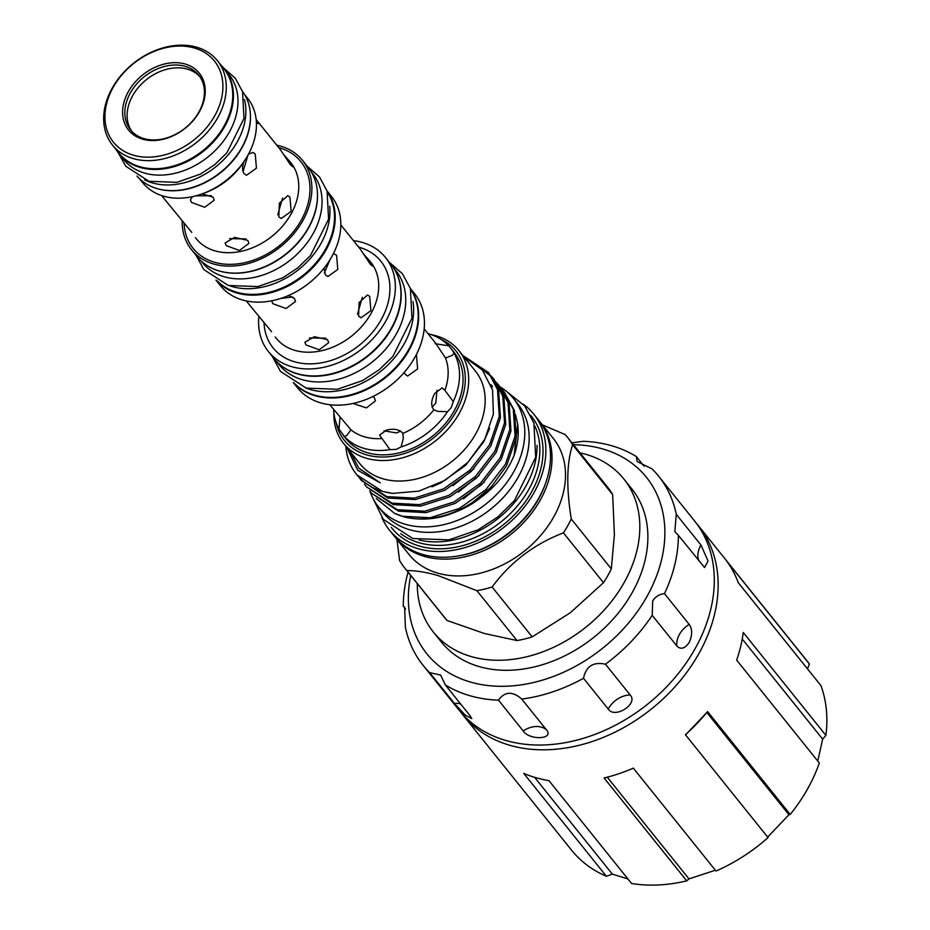 <?xml version="1.0" encoding="UTF-8"?>
<svg xmlns="http://www.w3.org/2000/svg" width="930" height="930" viewBox="0 0 930 930"><rect width="100%" height="100%" fill="white"/><g stroke="black" fill="none" stroke-linecap="round" stroke-linejoin="round"><path stroke-width="1.4" d="M460.989 712.438A151.044 113.507 -38.8 0 0 462.873 714.879A151.044 113.507 -38.8 0 0 509.884 745.302A151.044 113.507 -38.8 0 0 678.028 683.317A151.044 113.507 -38.8 0 0 698.372 525.671A151.044 113.507 -38.8 0 0 696.407 523.311M715.356 870.236L688.979 878.897L686.735 880.861A151.044 113.507 -38.8 0 1 631.575 883.5L548.921 780.619A151.044 113.507 141.2 0 1 535.924 777.724A151.044 113.507 141.2 0 1 523.741 773.388L606.395 876.269L612.347 874.13L534.576 777.317M686.735 880.861L604.082 777.98A151.044 113.507 141.2 0 0 633.33 768.134L715.984 871.015A151.044 113.507 -38.8 0 0 768.064 837.593L685.41 734.712A151.044 113.507 141.2 0 0 707.556 711.555L790.209 814.436A151.044 113.507 -38.8 0 0 819.318 762.995L736.665 660.114A151.044 113.507 141.2 0 0 743.244 632.493L825.898 735.374A151.044 113.507 -38.8 0 0 820.911 685.561L738.257 582.68A151.044 113.507 141.2 0 0 726.76 561.139L809.414 664.02A151.044 113.507 -38.8 0 0 807.077 660.963L698.372 525.671M807.461 668.821L809.414 664.02M817.772 761.066L822.666 739.129L825.898 735.374M767.669 837.093L788.942 814.727L790.209 814.436M612.347 874.13L627.913 878.931M573.461 444.714A140.86 105.857 141.2 0 1 646.629 597.083A140.86 105.857 141.2 0 1 490.633 685.805A140.86 105.857 141.2 0 1 410.735 575.449M571.973 442.866L583.157 441.297A151.044 113.507 141.2 0 1 636.329 456.56L637.131 461.571L652 468.848A151.044 113.507 141.2 0 1 658.58 476.137A151.044 113.507 141.2 0 1 676.273 514.325L674.831 531.658L678.377 535.32A151.044 113.507 141.2 0 1 664.473 593.642C659.393 594.224 655.476 596.618 652.709 600.85L652.209 615.323A151.044 113.507 141.2 0 1 605.453 664.206C593.328 661.579 586.005 666.275 583.505 678.296A151.044 113.507 141.2 0 1 521.742 699.069C512.476 691.013 504.723 691.385 498.503 700.185A151.044 113.507 141.2 0 1 445.319 684.91L440.611 675.04L429.66 672.634A151.044 113.507 141.2 0 1 423.08 665.334A151.044 113.507 141.2 0 1 405.375 627.146L404.631 607.104L403.283 606.162A151.044 113.507 141.2 0 1 408.072 572.148M658.58 476.137L694.512 520.87A151.044 113.507 141.2 0 1 694.733 649.349A151.044 113.507 141.2 0 1 459.013 710.078L423.08 665.334M664.473 593.642L689.2 624.414C692.443 629.203 692.443 635.225 689.211 642.467C684.852 648.629 680.772 649.838 676.935 646.083L652.209 615.323M583.505 678.296L608.232 709.067C614.765 719.204 638.689 703.824 630.168 694.977L605.453 664.206M498.503 700.185L523.218 730.957C529.356 740.617 554.699 739.397 546.456 729.841L521.742 699.069M429.66 672.634L454.375 703.394L465.105 714.996L471.754 718.588L470.034 715.682L445.319 684.91M403.283 606.162L405.643 609.092M580.018 452.864A122.19 91.826 141.2 0 1 585.784 454.317A122.19 91.826 141.2 0 1 623.809 478.927L631.877 488.971A122.19 91.826 141.2 0 1 615.416 616.497A122.19 91.826 141.2 0 1 479.392 666.647A122.19 91.826 141.2 0 1 441.355 642.037L433.299 631.993A122.19 91.826 141.2 0 1 417.279 583.61M623.809 478.927A122.19 91.826 141.2 0 1 607.36 606.465A122.19 91.826 141.2 0 1 471.324 656.603A122.19 91.826 141.2 0 1 433.299 631.993M131.746 131.223A43.698 32.841 141.2 0 1 139.5 86.165A43.698 32.841 141.2 0 1 187.36 69.134A43.698 32.841 141.2 0 1 199.776 76.562M185.093 66.309A43.698 32.841 -38.8 0 0 136.443 84.235A43.698 32.841 -38.8 0 0 130.56 129.851A43.698 32.841 -38.8 0 0 144.162 138.651A43.698 32.841 -38.8 0 0 192.812 120.714A43.698 32.841 -38.8 0 0 198.695 75.109A43.698 32.841 -38.8 0 0 185.093 66.309M142.662 139.186A45.396 34.119 141.2 0 1 128.468 91.431A45.396 34.119 141.2 0 1 185.186 64.031A45.396 34.119 141.2 0 1 199.38 111.786A45.396 34.119 141.2 0 1 142.662 139.186M196.509 47.174A67.332 50.604 141.2 0 1 217.469 60.741A67.332 50.604 141.2 0 1 208.401 131.014A67.332 50.604 141.2 0 1 133.443 158.646A67.332 50.604 141.2 0 1 112.484 145.092A67.332 50.604 141.2 0 1 121.551 74.807A67.332 50.604 141.2 0 1 196.509 47.174M217.469 60.741L223.956 68.82A67.332 50.604 141.2 0 1 214.888 139.093A67.332 50.604 141.2 0 1 139.93 166.726A67.332 50.604 141.2 0 1 118.97 153.159L112.484 145.092M133.583 155.24A64.786 48.686 -38.8 0 0 214.528 116.134A64.786 48.686 -38.8 0 0 194.265 47.976A64.786 48.686 -38.8 0 0 113.332 87.083A64.786 48.686 -38.8 0 0 133.583 155.24M116.134 149.637A67.669 50.859 -38.8 0 0 119.063 153.81A67.669 50.859 -38.8 0 0 140.116 167.447A67.669 50.859 -38.8 0 0 215.458 139.674A67.669 50.859 -38.8 0 0 224.572 69.041A67.669 50.859 -38.8 0 0 221.119 65.286M119.063 153.81L123.62 159.483A67.669 50.859 -38.8 0 0 144.685 173.119A67.669 50.859 -38.8 0 0 220.015 145.347A67.669 50.859 -38.8 0 0 229.129 74.714L224.572 69.041M144.557 179.804A67.669 50.859 -38.8 0 0 152.567 182.943A67.669 50.859 -38.8 0 0 220.224 163.052A67.669 50.859 -38.8 0 0 244.462 99.545M136.966 176.061A67.669 50.859 -38.8 0 0 157.124 188.616A67.669 50.859 -38.8 0 0 231.861 161.541A67.669 50.859 -38.8 0 0 242.439 91.326M250.321 113.193A67.332 50.604 141.2 0 1 221.363 172.073A67.332 50.604 141.2 0 1 157.635 188.767A67.332 50.604 141.2 0 1 156.624 188.465M244.497 94.383L247.624 98.278A67.332 50.604 141.2 0 1 238.557 168.551A67.332 50.604 141.2 0 1 163.599 196.184A67.332 50.604 141.2 0 1 142.639 182.617L139.512 178.734M192.498 196.637L190.418 199.776L191.487 202.426L204.728 207.274L214.179 200.206L213.121 197.207L202.473 193.963M195.695 195.87L211.343 195.695M226.199 245.625L239.44 250.472L248.891 243.416L247.833 240.405L234.546 237.417L225.13 242.974L226.199 245.625M256.18 119.552L280.383 149.695L290.532 164.936L292.869 166.865L290.032 161.704L284.045 155.008M278.814 216.876L281.232 218.492L291.16 211.377L289.939 197.207L287.788 195.66L279.372 203.193L278.814 216.876M256.389 122.423L258.156 123.655L256.18 119.598M204.391 193.01A60.671 45.593 141.2 0 0 244.032 161.494C242.102 166.609 242.126 170.667 244.102 173.666L246.52 175.282L256.436 168.167L255.227 153.996L253.076 152.45L248.612 154.066M277.745 214.807L282.581 198.044M191.778 232.384L161.576 195.556M229.617 238.638L246.066 238.905M161.681 195.591L162.564 195.881M243.032 171.597L247.961 155.124M276.756 145.173A71.238 53.533 141.2 0 1 280.383 146.08A71.238 53.533 141.2 0 1 302.564 160.425A71.238 53.533 141.2 0 1 292.962 234.779A71.238 53.533 141.2 0 1 213.668 264.015A71.238 53.533 141.2 0 1 191.487 249.659A71.238 53.533 141.2 0 1 182.152 221.177M302.564 160.425L308.167 167.412A71.238 53.533 141.2 0 1 298.577 241.754A71.238 53.533 141.2 0 1 219.271 270.99A71.238 53.533 141.2 0 1 197.102 256.645L191.487 249.659M222.398 271.781A70.854 53.242 -38.8 0 0 317.514 195.37M200.868 260.714L202.31 262.516A70.854 53.242 -38.8 0 0 224.363 276.791A70.854 53.242 -38.8 0 0 303.238 247.706A70.854 53.242 -38.8 0 0 312.782 173.759L311.341 171.969M230.349 286.022A70.854 53.242 -38.8 0 0 232.256 286.603A70.854 53.242 -38.8 0 0 299.739 268.689A70.854 53.242 -38.8 0 0 329.697 206.204M217.353 280.93A70.854 53.242 -38.8 0 0 236.813 292.276A70.854 53.242 -38.8 0 0 313.98 265.131A70.854 53.242 -38.8 0 0 327.534 192.417M353.447 240.626A75.097 56.439 141.2 0 1 362.142 242.393A75.097 56.439 141.2 0 1 385.52 257.517A75.097 56.439 141.2 0 1 375.406 335.893A75.097 56.439 141.2 0 1 291.799 366.711A75.097 56.439 141.2 0 1 268.433 351.587A75.097 56.439 141.2 0 1 258.842 316.63M385.52 257.517L391.123 264.504A75.097 56.439 141.2 0 1 381.009 342.879A75.097 56.439 141.2 0 1 297.414 373.697A75.097 56.439 141.2 0 1 274.036 358.573L268.433 351.587M327.093 191.034A71.238 53.533 141.2 0 1 315.421 264.783A71.238 53.533 141.2 0 1 236.987 293.031A71.238 53.533 141.2 0 1 216.097 280.209M327.046 190.894L331.487 196.428A71.238 53.533 141.2 0 1 321.896 270.781A71.238 53.533 141.2 0 1 242.591 300.018A71.238 53.533 141.2 0 1 220.422 285.661L215.969 280.128M271.769 301.029L272.827 303.68L286.08 308.527L295.519 301.459L294.461 298.46L288.533 295.496M324.024 268.2L325.454 274.92L327.872 276.547L337.788 269.433L336.579 255.25L333.428 253.576M340.822 224.921L360.154 248.984L370.303 264.225L372.639 266.154L369.803 260.993L363.816 254.309M327.604 339.694L314.317 336.707L304.9 342.263L305.97 344.914L319.211 349.773L328.662 342.705L327.604 339.694M369.71 296.496L367.559 294.95L359.131 302.494L358.585 316.165L361.003 317.781L370.919 310.678L369.71 296.496M280.604 298.495L292.694 296.949M324.372 272.85L329.906 259.877M271.548 331.673L246.229 300.925M309.388 337.927L325.837 338.195M357.515 314.096L362.351 297.333M305.47 387.891A74.97 56.335 -38.8 0 0 310.271 389.519A74.97 56.335 -38.8 0 0 383.09 369.373A74.97 56.335 -38.8 0 0 412.99 301.518M294.008 382.951A74.97 56.335 -38.8 0 0 314.828 395.192A74.97 56.335 -38.8 0 0 396.633 366.304A74.97 56.335 -38.8 0 0 410.63 289.253M393.088 267.143L395.936 270.688A74.97 56.335 141.2 0 1 385.834 348.936A74.97 56.335 141.2 0 1 302.378 379.707A74.97 56.335 141.2 0 1 279.047 364.595L276.198 361.049M396.424 272.955A74.97 56.335 141.2 0 1 377.092 347.832A74.97 56.335 141.2 0 1 297.821 374.034A74.97 56.335 141.2 0 1 281.162 365.571M389.961 449.632L396.226 449.388L401.109 446.946L403.295 438.46L402.841 433.403C399.621 429.486 394.192 428.358 386.543 430.032L379.591 435.124L389.961 449.632A69.157 51.975 141.2 0 1 364.188 448.434A69.157 51.975 141.2 0 1 344.437 436.565L346.844 435.449L350.947 429.834L329.79 404.724M383.962 430.834L396.529 432.95L400.598 431.101M408.654 366.932L404.259 372.395L405.294 374.395L407.712 376.022L417.64 368.908L416.419 354.725M353.098 403.457L366.385 407.898L375.464 400.853L374.406 397.854L372.918 396.529M381.393 438.576A60.543 45.5 141.2 0 1 364.665 436.868A60.543 45.5 141.2 0 1 350.947 429.834M424.185 328.883L435.659 343.228L445.505 358.004A60.543 45.5 141.2 0 1 444.912 390.321L442.145 387.88L434.74 393.413C431.02 400.377 430.73 405.84 433.88 409.816A60.543 45.5 141.2 0 1 402.841 433.403M433.88 409.816L437.925 411.397L447.504 411.699L451.283 407.561L453.236 401.562L444.912 390.321M432.125 407.108L435.798 403.12L437.007 390.193M445.505 358.004L452.259 355.365L454.119 353.249L452.329 350.238L448.702 345.809L435.089 343.682M340.008 417.442L339.031 429.125L344.437 436.565M451.085 348.611L453.991 352.238A69.157 51.975 141.2 0 1 444.68 424.417A69.157 51.975 141.2 0 1 367.687 452.794A69.157 51.975 141.2 0 1 346.169 438.867L343.251 435.24M428.044 333.684A69.157 51.975 141.2 0 1 428.963 333.94A69.157 51.975 141.2 0 1 448.702 345.809M454.119 353.249A69.157 51.975 141.2 0 1 453.236 401.562M447.504 411.699A69.157 51.975 141.2 0 1 401.109 446.946M410.444 288.684A75.097 56.439 141.2 0 1 397.563 366.246A75.097 56.439 141.2 0 1 315.119 395.738A75.097 56.439 141.2 0 1 293.485 382.649M410.374 288.451L414.617 293.741A75.097 56.439 141.2 0 1 404.504 372.116A75.097 56.439 141.2 0 1 320.908 402.934A75.097 56.439 141.2 0 1 297.53 387.81L293.276 382.521M539.121 420.825A92.582 69.576 141.2 0 1 539.888 421.755A92.582 69.576 141.2 0 1 527.426 518.382A92.582 69.576 141.2 0 1 424.359 556.373A92.582 69.576 141.2 0 1 395.552 537.726A92.582 69.576 141.2 0 1 394.808 536.773M539.888 421.755L553.385 438.553A92.582 69.576 141.2 0 1 540.923 535.18A92.582 69.576 141.2 0 1 437.867 573.171A92.582 69.576 141.2 0 1 409.049 554.524L395.552 537.726M523.218 404.178A92.582 69.576 141.2 0 1 533.75 414.117A92.582 69.576 141.2 0 1 521.288 510.744A92.582 69.576 141.2 0 1 418.221 548.735A92.582 69.576 141.2 0 1 389.414 530.088A92.582 69.576 141.2 0 1 381.974 517.661M533.75 414.117L538.389 419.883A92.582 69.576 141.2 0 1 525.915 516.499A92.582 69.576 141.2 0 1 422.859 554.501A92.582 69.576 141.2 0 1 394.041 535.843L389.414 530.088M537.04 445.377A87.49 65.751 141.2 0 1 419.221 540.028M534.785 425.917A87.49 65.751 141.2 0 1 511.163 512.767A87.49 65.751 141.2 0 1 419.209 542.771A87.49 65.751 141.2 0 1 400.702 533.634M530.693 415.326A89.443 67.216 141.2 0 1 519.684 508.954A89.443 67.216 141.2 0 1 419.697 546.143A89.443 67.216 141.2 0 1 391.251 527.356M476.916 590.69A104.369 78.434 -38.8 0 0 492.121 587.016L532.181 636.876A104.369 78.434 141.2 0 1 516.975 640.549L476.916 590.69L437.763 575.449C425.731 572.113 415.466 570.497 406.956 570.601L447.016 620.461A104.369 78.434 141.2 0 1 444.784 617.834L404.724 567.974A104.369 78.434 -38.8 0 0 406.956 570.601M563.429 532.855A104.369 78.434 -38.8 0 0 571.253 519.021L611.312 568.881A104.369 78.434 141.2 0 1 603.489 582.703L563.429 532.855C534.262 544.038 510.489 562.092 492.121 587.016M572.613 444.773A104.369 78.434 -38.8 0 0 567.463 437.24L607.511 487.088A104.369 78.434 141.2 0 1 612.661 494.621L572.613 444.773C566.684 462.629 566.231 487.39 571.253 519.021M567.463 437.24A104.369 78.434 -38.8 0 0 565.219 434.612L542.399 424.882M545.375 483.844A90.791 68.227 141.2 0 1 454.991 556.454M369.954 490.994A86.56 65.042 -38.8 0 0 378.498 506.885A86.56 65.042 -38.8 0 0 405.445 524.322A86.56 65.042 -38.8 0 0 501.793 488.808A86.56 65.042 -38.8 0 0 513.453 398.47A86.56 65.042 -38.8 0 0 500.026 386.845M378.498 506.885L382.893 512.349A86.56 65.042 -38.8 0 0 409.828 529.786A86.56 65.042 -38.8 0 0 506.176 494.26A86.56 65.042 -38.8 0 0 517.836 403.922L513.453 398.47M455.444 512.058A75.609 56.823 -38.8 0 0 480.496 497.817M517.719 424.568A80.701 60.648 141.2 0 1 517.743 424.754A80.701 60.648 141.2 0 1 514.127 455.328C505.595 476.067 490.866 492.482 469.929 504.572L464.768 507.478M515.487 414.559L517.685 424.266L514.127 455.328M398.842 515.139L404.562 517.08C435.031 523.788 464.058 513.569 491.645 486.413A83.375 62.647 141.2 0 1 402.667 516.383A83.375 62.647 141.2 0 1 398.842 515.139A83.375 62.647 141.2 0 1 394.634 513.418L376.197 498.515M431.032 334.579A74.04 55.637 141.2 0 1 435.949 335.753A74.04 55.637 141.2 0 1 458.99 350.668L475.474 371.175A74.04 55.637 141.2 0 1 465.5 448.446A74.04 55.637 141.2 0 1 383.079 478.834A74.04 55.637 141.2 0 1 360.038 463.919L343.554 443.401A74.04 55.637 141.2 0 1 333.882 412.629M463.954 356.841L482.345 369.989L492.563 389.961L493.377 414.117L484.739 439.332L467.837 462.384L444.889 480.392L418.837 491.145L392.855 493.388A83.375 62.647 141.2 0 1 382.567 491.354A83.375 62.647 141.2 0 1 356.62 474.567A83.375 62.647 141.2 0 1 345.855 446.261M440.622 339.113A71.494 53.719 141.2 0 1 453.77 415.547A71.494 53.719 141.2 0 1 366.734 454.898A71.494 53.719 141.2 0 1 336.23 422.987M458.99 350.668A74.04 55.637 141.2 0 1 449.016 427.94A74.04 55.637 141.2 0 1 366.594 458.316A74.04 55.637 141.2 0 1 343.554 443.401M394.634 513.418L402.562 516.255L430.125 517.754L459.385 508.443L485.844 489.703L505.409 464.303L515.069 436.065L513.29 409.212L504.386 392.262L502.247 389.786M501.619 389.1L499.259 386.799M504.386 392.262L514.453 410.653L516.22 437.507L506.571 465.744L491.645 486.413M392.855 493.388L382.683 491.517L356.888 474.893M359.294 477.706L361.247 480.333L386.787 496.62L414.35 498.108L443.61 488.808L470.057 470.057L489.633 444.668L499.282 416.419L497.515 389.577L488.61 372.628L462.884 355.516M464.744 357.178L489.18 373.349M488.61 372.628L498.666 391.019L500.445 417.861L490.784 446.109L471.219 471.498L444.773 490.25L415.512 499.55L387.95 498.062L361.247 480.333M364.548 484.251L366.513 486.878L392.053 503.165L419.604 504.653L448.865 495.353L475.323 476.602L494.888 451.213L504.548 422.964L502.77 396.122L493.865 379.173L491.738 376.685M491.098 376.011L479.473 366.955M481.228 368.745L491.61 376.79M492.261 377.452L494.446 379.893M493.865 379.173L503.932 397.563L505.711 424.417L496.05 452.654L476.486 478.055L450.027 496.794L420.767 506.094L393.204 504.606L366.513 486.878M369.815 490.796L371.768 493.423L397.308 509.71L424.871 511.198L454.131 501.898L480.577 483.158L500.154 457.758L509.803 429.521L508.036 402.667L499.131 385.718L496.992 383.23M496.353 382.555L494.004 380.254M499.131 385.718L509.187 404.108L510.965 430.962L501.305 459.199L481.74 484.6L455.281 503.339L426.033 512.639L398.47 511.151L371.768 493.423M350.517 452.073L358.713 468.034L380.265 482.844L357.725 470.266L346.82 447.47M469.929 504.572L490.331 487.797M463.5 498.747L484.472 481.88M458.246 492.202L479.217 475.335M492.598 386.764L491.087 385.043M452.98 485.658L473.963 468.778M431.904 486.832L440.971 482.844L465.593 465.36L483.786 441.68L489.68 428.242M358.91 468.267L380.265 482.844M491.924 385.904L490.97 384.753M532.181 636.876L570.241 612.789L603.489 582.703M396.947 539.47L399.575 560.453A104.369 78.434 -38.8 0 0 404.724 567.974M611.312 568.881L614.393 534.75L612.661 494.621M447.016 620.461L484.402 633.504L516.975 640.549M339.031 429.125A69.157 51.975 141.2 0 1 333.649 409.526M644.165 466.302L636.329 456.56M678.377 535.32L704.556 567.544L708.044 561.011L700.999 545.096L676.273 514.325M688.979 878.897L607.267 777.178M788.942 814.727L706.823 712.508L685.55 734.886M822.666 739.129L742.233 639.015M706.823 712.508L707.556 711.555M462.873 714.879L571.566 850.171A151.044 113.507 -38.8 0 0 606.395 876.269M195.44 237.696L196.218 238.685A60.671 45.593 -38.8 0 0 215.109 250.902A60.671 45.593 -38.8 0 0 282.65 226.002A60.671 45.593 -38.8 0 0 290.823 162.68L290.032 161.704M278.698 147.603A69.157 51.975 141.2 0 1 279.419 147.8A69.157 51.975 141.2 0 1 301.041 220.55A69.157 51.975 141.2 0 1 214.644 262.295A69.157 51.975 141.2 0 1 184.105 223.595M275.21 336.986L276.163 338.183A60.671 45.593 -38.8 0 0 295.054 350.412A60.671 45.593 -38.8 0 0 362.595 325.512A60.671 45.593 -38.8 0 0 370.768 262.19L369.803 260.993M358.654 247.101A69.157 51.975 141.2 0 1 359.364 247.31A69.157 51.975 141.2 0 1 380.986 320.06A69.157 51.975 141.2 0 1 294.589 361.793A69.157 51.975 141.2 0 1 264.05 323.105M700.999 545.096A21.216 15.938 -38.8 0 0 698.93 560.906M689.2 624.414A21.216 15.938 -38.8 0 0 676.935 646.083M630.168 694.977A21.216 15.938 -38.8 0 0 608.232 709.067M546.456 729.841A21.216 15.938 -38.8 0 0 523.218 730.957M460.606 703.94A21.216 15.938 -38.8 0 0 454.375 703.394M118.389 152.95L125.678 166.179L148.951 181.292L176.979 182.338L200.473 174.084L214.749 164.656L226.862 152.869L243.997 118.482L242.556 91.663L235.302 78.26L223.874 68.192M196.114 255.413L203.879 269.619L228.338 285.487L257.854 286.591L282.65 277.884L297.728 267.933L310.515 255.483L328.581 219.201L327.069 190.987L319.455 176.909L307.179 166.179M272.327 356.446L280.511 371.43L306.226 388.112L337.323 389.275L362.444 380.637L379.405 369.582L392.902 356.434L411.967 318.176L410.374 288.474L402.376 273.687L389.414 262.365M372.488 497.341L383.276 519.335L412.874 538.528L448.888 539.865L478.09 529.821L497.829 516.952L514.429 500.596L535.692 457.211L533.878 422.929L524.671 405.922L505.42 390.542M356.62 474.567L357.143 475.23"/></g></svg>
